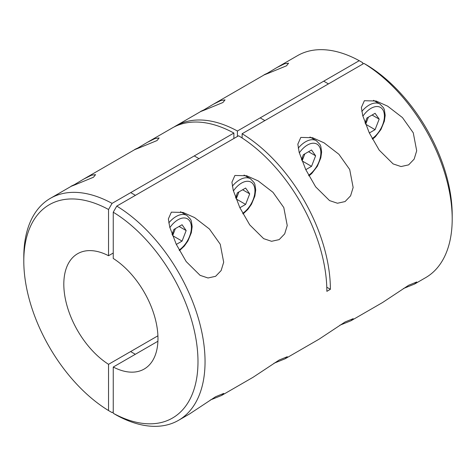 <?xml version="1.0" encoding="UTF-8"?>
<svg xmlns="http://www.w3.org/2000/svg" width="476" height="476" viewBox="0 0 476 476"><rect width="100%" height="100%" fill="white"/><g stroke="black" fill="none" stroke-linecap="round" stroke-linejoin="round"><path stroke-width="0.71" d="M326.792 287.224L330.386 289.301L326.857 291.342A128.163 73.994 -120 0 0 238.589 135.773L116.775 206.096A128.163 73.994 60 0 1 198.593 319.152A128.163 73.994 60 0 1 178.5 420.338L189.555 413.953L215.616 396.716L223.738 393.414L221.59 395.461L210.344 399.995M221.59 395.461L253.107 377.266L279.168 360.023L287.29 356.72L285.142 358.767L319.015 339.209L345.076 321.972L353.198 318.67L351.05 320.717L339.805 325.251M351.05 320.717L382.567 302.522L408.628 285.279L416.75 281.976L414.608 284.023L403.356 288.557M279.168 239.618L284.684 233.871L287.236 225.541L283.797 207.548L272.992 192.328L258.159 180.898L246.657 175.757L234.906 175.465L231.925 182.213L233.264 190.388L239.803 207.56L249.727 224.868L263.656 238.655L271.564 241.296L279.168 239.618M215.616 276.306L221.132 270.564L223.684 262.234L220.245 244.242L209.434 229.015L194.607 217.591L183.105 212.451L171.354 212.159L168.373 218.906L169.712 227.082L176.245 244.253L186.175 261.562L200.099 275.348L208.012 277.984L215.616 276.306M408.628 164.875L414.15 159.127L416.696 150.797L413.257 132.804L402.452 117.584L387.619 106.154L376.123 101.013L364.366 100.722L361.385 107.469L362.724 115.644L369.263 132.816L379.193 150.124L393.117 163.911L401.03 166.552L408.628 164.875M345.076 201.562L350.592 195.82L353.144 187.49L349.705 169.498L338.9 154.272L324.067 142.848L312.565 137.707L300.814 137.415L297.833 144.163L299.172 152.338L305.711 169.51L315.636 186.818L329.565 200.604L337.472 203.24L345.076 201.562M414.608 284.023L425.657 277.645A128.163 73.994 -120 0 0 452.2 218.972A128.163 73.994 -120 0 0 363.932 63.403L242.117 133.732L242.117 137.992M330.386 289.301A128.163 73.994 -120 0 0 242.117 133.732M178.5 420.338A128.163 73.994 60 0 1 116.775 415.316L113.246 413.275A123.165 71.108 -120 0 0 197.986 361.665A123.165 71.108 -120 0 0 113.246 212.213L113.246 258.45A66.575 38.437 60 0 1 154.825 317.206A66.575 38.437 60 0 1 144.18 369.043A66.575 38.437 60 0 1 113.246 367.038L113.246 413.275M285.142 358.767L273.896 363.301M157.913 341.25L113.246 367.038M363.932 63.403L367.46 65.444A123.165 71.108 60 0 1 452.2 214.896L452.2 218.972M113.246 212.213L116.775 206.096M267.351 73.25L276.853 67.58L284.458 63.796L288.581 63.195L286.487 65.813C273.432 71.18 256.802 78.082 267.351 73.25L265.662 74.202M203.793 109.938L213.302 104.274L220.906 100.49L225.029 99.889L222.929 102.507C209.88 107.868 193.25 114.775 203.793 109.938L202.104 110.89M137.885 147.994L147.393 142.324L154.998 138.54L159.121 137.939L157.026 140.557C143.972 145.924 127.342 152.826 137.885 147.994L136.196 148.946M74.333 184.682L83.841 179.018L91.446 175.233L95.569 174.632L93.469 177.25C80.42 182.611 63.79 189.519 74.333 184.682L72.644 185.634M233.883 138.486L233.883 133.054A128.163 73.994 -120 0 0 172.157 128.026L147.393 142.324M362.754 64.082L362.754 62.725L359.225 60.684L237.411 131.013L237.411 136.451M237.411 131.013A128.163 73.994 -120 0 0 175.686 125.991A128.163 73.994 -120 0 0 173.942 127.05M233.883 133.054L112.068 203.377L108.54 209.5L108.54 255.731L113.246 253.018M108.54 209.5A123.165 71.108 -120 0 0 23.8 261.104A123.165 71.108 -120 0 0 108.54 410.556L108.54 364.318A66.575 38.437 60 0 1 66.961 305.562A66.575 38.437 60 0 1 77.606 253.726A66.575 38.437 60 0 1 108.54 255.731M108.54 364.318L157.913 335.812M359.225 60.684A128.163 73.994 -120 0 0 297.5 55.662L276.853 67.58M113.246 411.918L112.068 412.597L108.54 410.556M23.8 261.104L23.8 257.028A128.163 73.994 60 0 1 50.343 198.355A128.163 73.994 60 0 1 112.068 203.377M365.229 123.308A10.02 5.783 120 0 0 367.71 118.958A10.02 5.783 120 0 0 368.269 117.239M365.044 122.814L366.901 118.024L375.082 113.3L379.176 119.119L375.082 129.662L369.34 132.982M372.089 115.031L379.176 119.119M368.412 117.156L365.669 124.23L375.082 129.662M301.677 160.001A10.02 5.783 120 0 0 304.158 155.652A10.02 5.783 120 0 0 304.711 153.926M301.492 159.502L303.349 154.718L311.53 149.994L315.618 155.813L311.53 166.356L305.788 169.67M308.537 151.725L315.618 155.813M304.86 153.843L302.111 160.918L311.53 166.356M179.071 226.469L186.158 230.557L182.07 241.1L176.322 244.414M172.026 234.246L173.889 229.462L182.07 224.737L186.158 230.557M175.4 228.587L172.651 235.662L182.07 241.1M172.217 234.745A10.02 5.783 120 0 0 174.698 230.396A10.02 5.783 120 0 0 175.251 228.67M242.629 189.775L249.71 193.863L245.622 204.406L239.88 207.726M235.584 197.558L237.441 192.768L245.622 188.044L249.71 193.863M238.952 191.899L236.203 198.974L245.622 204.406M235.769 198.052A10.02 5.783 120 0 0 238.25 193.702A10.02 5.783 120 0 0 238.809 191.983M361.784 111.473A21.64 12.495 -60 0 1 369.108 105.089A21.64 12.495 -60 0 1 379.925 104.018L373.517 100.317M372.161 138.605A18.975 10.954 120 0 0 384.394 115.43A18.975 10.954 120 0 0 370.994 108.349A18.975 10.954 120 0 0 362.879 116.192M298.232 148.167A21.64 12.495 -60 0 1 305.556 141.783A21.64 12.495 -60 0 1 316.373 140.712L309.959 137.011M308.603 175.299A18.975 10.954 120 0 0 320.842 152.124A18.975 10.954 120 0 0 307.437 145.043A18.975 10.954 120 0 0 299.321 152.885M168.772 222.911A21.64 12.495 -60 0 1 176.096 216.526A21.64 12.495 -60 0 1 186.913 215.455L190.531 219.24L191.346 221.09L192.173 226.641L191.31 232.758L187.925 240.933L184.289 246.116L179.47 250.656M179.143 250.043A18.975 10.954 120 0 0 191.382 226.868A18.975 10.954 120 0 0 177.976 219.787A18.975 10.954 120 0 0 169.861 227.629M232.324 186.217A21.64 12.495 -60 0 1 239.648 179.833A21.64 12.495 -60 0 1 250.465 178.762L254.089 182.552L254.898 184.396L255.725 189.954L254.868 196.064L251.483 204.24L247.847 209.422L243.028 213.962M242.7 213.349A18.975 10.954 120 0 0 254.934 190.174A18.975 10.954 120 0 0 241.528 183.093A18.975 10.954 120 0 0 233.413 190.935M50.343 198.355L70.983 186.437M83.841 179.018L134.541 149.744M175.686 125.991L200.45 111.693M213.302 104.274L264.001 75M323.728 81.182L328.434 83.901M372.488 139.218L375.32 136.808L380.913 129.549L384.364 121.172L385.185 115.37L384.364 109.676L383.555 107.814L379.925 104.018M260.17 117.875L264.882 120.589M308.93 175.912L311.768 173.496L317.355 166.243L320.812 157.865L321.633 152.064L320.812 146.37L319.997 144.508L316.373 140.712M130.71 192.619L135.416 195.333M180.499 211.755L186.913 215.455M194.267 155.926L198.974 158.645M244.051 175.061L250.465 178.762M130.62 351.568L135.327 354.287"/></g></svg>
